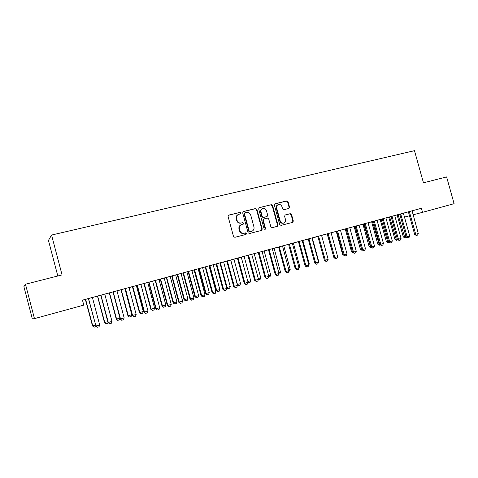 <?xml version="1.0" encoding="UTF-8"?>
<svg xmlns="http://www.w3.org/2000/svg" width="478" height="478" viewBox="0 0 478 478"><rect width="100%" height="100%" fill="white"/><g stroke="black" fill="none" stroke-linecap="round" stroke-linejoin="round"><path stroke-width="0.72" d="M240.906 212.955L239.968 212.363L228.837 215.088L228.084 216.456L233.503 236.473L234.853 237.315L246.027 234.423L246.475 233.479L245.537 232.894L244.109 233.264C242.029 233.569 240.601 232.672 239.813 230.575L239.364 228.914C238.988 226.919 239.651 225.496 241.36 224.654L243.254 224.146L243.69 223.214L242.752 222.623L241.324 222.981C239.239 223.28 237.811 222.378 237.022 220.28L236.574 218.619C236.198 216.659 236.843 215.255 238.504 214.407L240.488 213.875L240.906 212.955M240.303 213.929L240.53 213.128L239.592 212.537L228.466 215.261M245.788 234.489L246.086 233.623L245.154 233.037L244.109 233.264M243.045 224.2L243.308 223.369L242.37 222.784L241.324 222.981M288.843 208.468L289.537 207.147L288.055 201.734L286.776 200.903L274.946 203.807L274.372 205.092L279.678 224.564L280.974 225.389L292.727 222.348L293.331 221.045L291.544 214.497L290.266 213.672L285.187 214.963L284.589 216.259L285.48 219.522C285.796 221.183 285.252 222.348 283.848 223.017C282.104 223.411 280.879 222.7 280.168 220.878L276.672 208.073C276.362 206.46 276.876 205.313 278.22 204.632C280 204.184 281.261 204.889 281.996 206.753L282.576 208.88L283.86 209.711L288.843 208.468M421.411 208.277L82.467 300.148L83.775 305.113L34.47 318.623L25.465 284.231L62.062 274.904L51.564 235.051L414.486 150.684L423.454 182.817L446.607 176.92L454.1 203.682L422.54 212.328L421.411 208.277L412.078 210.834L418.286 233.515L415.723 234.25L409.311 211.569M256.889 209.382L255.575 208.539L243.422 211.515L242.687 212.871L248.07 232.714L249.402 233.551L261.609 230.39L262.243 229.064L256.889 209.382L256.489 209.561L255.174 208.719L243.063 211.688M259.399 207.607L271.319 204.686L272.615 205.522L277.933 225.013L277.312 226.333L272.161 227.665L270.853 226.841L268.69 218.9L267.387 218.064L263.886 218.954L263.276 220.268L265.535 228.562L265.093 229.494L264.113 228.932L258.676 208.946L259.076 207.751M51.564 235.051L48.451 240.416L57.814 275.985M409.724 235.971L409.007 237.566L407.716 237.936L407.137 236.712L409.724 235.971L403.534 213.696L403.486 213.146L404.884 212.764L398.276 214.562L399.674 214.186L399.919 214.682L406.097 236.933L407.137 236.712L400.689 213.905M390.992 216.564L387.311 217.568L388.674 217.197L388.913 217.681L394.912 239.323L397.236 238.731M392.313 240.966L391.601 242.573L390.275 242.955L389.666 241.725L392.313 240.966L386.069 218.44L386.027 217.878L387.437 217.496L380.763 219.306L382.179 218.924L382.43 219.426L388.662 241.934L389.666 241.725L383.165 218.655M373.3 221.362L370.169 222.216L371.549 221.84L371.788 222.33L377.841 244.216L379.604 243.78M374.501 246.074L373.796 247.7L372.44 248.088L371.794 246.851L374.501 246.074L368.203 223.286L368.162 222.718L369.602 222.33L362.85 224.164L364.29 223.776L364.541 224.284L370.826 247.054L371.794 246.851L365.24 223.513M355.202 226.267L352.645 226.966L354.043 226.584L354.288 227.08L360.388 249.211L361.565 248.948M359.08 225.216L362.85 224.212M356.283 251.303L355.578 252.946L354.198 253.34L353.517 252.097L356.283 251.303L349.932 228.245L349.89 227.671L351.348 227.277L344.524 229.129L345.982 228.735L346.239 229.249L352.585 252.288L353.517 252.097L346.897 228.484M336.691 231.286L334.725 231.824L336.142 231.436L336.393 231.938L342.547 254.32L343.102 254.206M340.593 230.229L341.352 230.026L340.593 230.229M337.641 256.65L336.936 258.305L335.526 258.718L334.809 257.463L337.641 256.65L331.236 233.324L331.194 232.744L332.67 232.338L325.775 234.214L327.257 233.814L327.514 234.334L333.913 257.642L334.809 257.463L328.129 233.575M316.4 236.789L317.745 236.425L316.4 236.789M321.676 235.361L323.098 234.973L321.676 235.355M318.557 262.129L317.858 263.796L316.412 264.214L315.659 262.96L318.557 262.129L312.092 238.516L312.05 237.93L313.556 237.524L306.583 239.418L308.083 239.012L308.352 239.538L314.805 263.121L315.659 262.96L308.919 238.779M297.663 241.874L298.35 241.683L297.663 241.874M308.627 264.107L309.278 263.922L303.004 241.002L302.968 240.428L304.432 240.034L302.311 240.607M299.019 267.734L298.326 269.419L296.844 269.849L296.049 268.582L289.519 244.646L288.73 244.861L295.243 268.738L299.019 267.734L292.494 243.84L292.458 243.242L293.982 242.83L288.461 244.33M278.483 247.072L274.593 248.118M288.855 269.771L290.206 269.383L283.884 246.188L283.848 245.614L285.33 245.208L282.486 245.979M279.009 273.476L278.321 275.179L276.798 275.615L275.967 274.348L279.009 273.476L272.43 249.283L272.388 248.68L273.942 248.261L266.808 250.197L268.361 249.779L268.63 250.317L275.203 274.486L275.967 274.348L269.102 249.57M268.6 275.573L270.691 274.975L264.31 251.506L264.274 250.92L265.78 250.508L262.171 251.488M258.514 279.355L257.827 281.076L256.268 281.524L255.395 280.251L248.739 255.712L248.046 255.903L254.678 280.371L258.514 279.355L251.87 254.864L251.834 254.254L253.406 253.824L247.771 255.36M247.849 281.518L250.711 280.694L244.276 256.943L244.24 256.345L245.77 255.933L241.36 257.128M237.506 285.384L236.825 287.123L235.23 287.583L234.31 286.298L237.506 285.384L230.802 260.582L230.766 259.966L232.368 259.53L225.066 261.514L226.668 261.078L226.948 261.627L233.646 286.406L234.31 286.298L227.313 260.898M226.56 287.541L230.253 286.555L223.758 262.512L223.728 261.908L225.281 261.49L220.035 262.912M215.972 291.562L215.297 293.319L213.66 293.791L212.698 292.5L215.972 291.562L209.203 266.443L209.173 265.816L210.804 265.374L203.413 267.381L205.044 266.939L205.331 267.501L212.083 292.59L212.698 292.5L205.63 266.778M198.167 268.845L198.717 268.696L198.997 269.234L205.534 293.552L206.108 293.468L209.298 292.554L202.744 268.212L202.714 267.608L204.297 267.178L198.723 268.708M193.895 297.896L193.226 299.67L191.547 300.154L190.531 298.864L193.895 297.896L187.059 272.454L187.029 271.821L188.685 271.373L181.21 273.404L182.871 272.95L183.158 273.518L189.981 298.935L190.531 298.864L183.397 272.801M177.153 274.533L184.042 299.706L184.562 299.64L187.824 298.708L181.216 274.061L181.186 273.44L182.793 273.004L175.749 274.934M171.244 304.396L170.58 306.189L168.859 306.685L167.796 305.382L171.244 304.396L164.348 278.62L164.318 277.975L166.003 277.521L158.439 279.576L160.124 279.116L160.423 279.69L167.306 305.436L167.796 305.382L160.596 278.985M153.426 280.974L155.063 280.526L155.35 281.082L162.012 306.016L165.818 305.006L159.15 280.048L159.12 279.421L160.124 279.158L153.426 280.974M159.12 279.439L160.124 279.158M148.007 311.064L147.355 312.875L145.587 313.383L144.47 312.08L137.503 285.91L137.09 286.023L144.039 312.11L148.007 311.064L141.046 284.948L141.022 284.291L142.737 283.824L136.792 285.444M132.406 286.663L139.427 312.487L139.827 312.451L143.263 311.471L136.529 286.191L136.81 285.474L129.138 287.571M124.155 317.906L123.509 319.74L121.699 320.26L120.528 318.945L124.155 317.906L117.134 291.437L117.104 290.773L118.849 290.301L111.093 292.411L112.838 291.933L113.149 292.518L120.163 318.963L120.528 318.945L113.178 291.837M112.862 291.962L107.49 293.426L109.181 292.966L109.48 293.534L116.262 319.119L119.942 318.145M99.669 324.932L99.03 326.785L97.171 327.316L95.941 326.002L99.669 324.932L92.577 298.105L92.553 297.43L94.327 296.946L86.476 299.085L88.251 298.601L88.561 299.192L95.941 326.002L88.52 298.523M88.275 298.631L82.485 300.22M403.486 213.182L408.284 211.868M92.547 297.489L97.351 296.187M104.909 294.137L109.193 292.978M117.104 290.833L120.88 289.811M136.499 285.575L136.816 285.486M141.016 284.35L143.812 283.591M147.881 282.486L148.562 282.307M152.745 281.172L155.069 280.538M164.318 278.035L166.183 277.527M171.172 276.165L170.222 276.421L171.166 276.159M181.186 273.458L182.895 272.998M187.029 271.863L188.003 271.6L188.284 272.143L194.857 296.611L195.4 296.533L198.627 295.613L192.048 271.122L192.013 270.506L193.608 270.076L188.009 271.612M192.013 270.524L194.05 269.968M202.714 267.626L205.068 266.987M209.173 265.876L216.092 290.528L216.689 290.439L219.838 289.537L213.313 265.344L213.284 264.74L215.948 264.035M223.728 261.926L226.697 261.119M234.047 259.13L237.309 258.245M244.24 256.363L247.795 255.401M254.314 253.633L258.15 252.593M264.274 250.932L268.385 249.821M283.848 245.626L288.485 244.372M293.462 243.021L298.356 241.695M302.968 240.446L308.107 239.048M318.342 261.329L318.647 261.239L312.367 238.122L317.75 236.437M321.676 235.373L327.054 233.915M331.194 232.774L336.154 231.448M340.593 230.247L345.146 229.01M349.89 227.725L354.049 226.596M368.162 222.772L371.555 221.852M377.142 220.334L382.191 218.948M386.027 217.926L388.68 217.209M394.804 215.548L399.686 214.21M100.649 295.273L95.642 296.635L97.345 296.175L97.643 296.742L104.461 322.495L107.765 321.634M111.995 321.395L111.35 323.236L109.516 323.767L108.315 322.453L111.995 321.395L104.933 294.747L104.909 294.078L106.672 293.6L98.868 295.721L100.631 295.243L100.936 295.834L107.986 322.453L108.315 322.453L100.936 295.159M136.158 314.464L135.507 316.287L133.721 316.8L132.573 315.492L125.571 289.148L125.194 289.25L132.179 315.516L136.158 314.464L129.168 288.168L129.144 287.511L130.87 287.045L119.195 290.254L120.868 289.799L121.167 290.361L127.919 315.779L131.767 314.763L124.973 288.79M148.55 282.289L142.157 284.028L143.806 283.579L144.099 284.135L150.785 309.23L154.609 308.22L147.911 283.101L147.881 282.468L148.556 282.295M159.7 307.707L159.043 309.511L157.298 310.013L156.21 308.71L159.7 307.707L152.775 281.763L152.745 281.112L154.448 280.652L146.83 282.719L148.533 282.259L148.831 282.833L155.744 308.752L156.21 308.71L148.975 282.134M171.584 276.045L164.557 277.957L166.177 277.515L166.464 278.065L173.096 302.843L173.586 302.783L176.89 301.839L170.222 276.415M182.644 301.128L181.975 302.909L180.278 303.399L179.238 302.102L182.644 301.128L175.779 275.519L175.749 274.88L177.422 274.426L169.899 276.469L171.566 276.015L171.865 276.583L178.712 302.168L179.238 302.102L172.068 275.872M198.173 268.803L194.026 269.927M213.284 264.746L209.304 265.822M226.805 288.455L226.13 290.2L224.511 290.666L223.573 289.381L216.827 264.376L216.205 264.549L222.933 289.477L226.805 288.455L220.071 263.498L220.035 262.87L221.655 262.434L215.925 263.993M237.273 284.518L240.542 283.609L234.077 259.709L234.047 259.112L235.588 258.694L230.766 260.002M248.076 282.349L247.389 284.081L245.811 284.535L244.915 283.257L238.235 258.568L237.566 258.747L244.228 283.37L248.076 282.349L241.402 257.708L241.366 257.092L242.955 256.662L237.285 258.204M258.287 278.525L260.761 277.82L254.35 254.206L254.314 253.615L255.838 253.203L251.828 254.29M268.821 276.398L268.134 278.112L266.599 278.555L265.744 277.282L259.124 252.898L258.401 253.095L265.003 277.407L268.821 276.398L262.213 252.055L262.171 251.452L263.736 251.028L258.126 252.551M272.388 248.715L274.599 248.124M282.486 245.949L276.929 247.455L278.471 247.036L278.74 247.574L285.282 271.594L286.071 271.45L279.236 246.827M288.126 244.455L288.479 244.36L288.126 244.455M298.798 266.921L299.796 266.634L293.498 243.583L293.462 243.003L293.856 242.896M292.458 243.278L293.862 242.902M308.848 264.914L308.149 266.593L306.685 267.017L305.914 265.756L308.848 264.914L302.353 241.163L302.311 240.571L303.829 240.159L296.814 242.065L298.332 241.653L298.595 242.185L305.084 265.911L305.914 265.756L299.138 241.432M307.085 239.317L308.101 239.042L307.085 239.317M312.367 237.883L312.684 237.793M312.05 237.966L312.69 237.799M328.159 259.375L327.454 261.036L326.026 261.448L325.291 260.193L328.159 259.375L321.718 235.905L321.676 235.319L323.17 234.919L316.233 236.801L317.727 236.395L317.99 236.921L324.419 260.367L325.291 260.193L318.581 236.162M327.269 233.838L325.614 234.292L327.048 233.903L327.299 234.405L333.704 256.871M347.016 253.961L346.311 255.611L344.913 256.011L344.214 254.768L347.016 253.961L340.635 230.772L340.593 230.193L342.063 229.793L335.203 231.657L336.673 231.262L336.93 231.776L343.306 254.947L344.214 254.768L337.57 231.011M346 228.765L343.73 229.38L345.14 228.998L345.391 229.494L351.521 251.751L352.388 251.571M349.89 227.707L350.326 227.588L349.89 227.707M359.08 225.186L353.738 226.632L355.19 226.243L355.441 226.751L361.756 249.653L362.706 249.456L356.122 225.986M364.302 223.8L361.452 224.576L362.844 224.2L363.089 224.69L369.165 246.696L370.635 246.349M383.458 243.505L382.747 245.124L381.408 245.507L380.781 244.276L383.458 243.505L377.19 220.848L377.142 220.286L378.57 219.898L371.854 221.72L373.282 221.338L373.533 221.84L379.795 244.479L380.781 244.276L374.25 221.069M401.066 238.456L400.349 240.058L399.046 240.434L398.449 239.203L401.066 238.456L394.852 216.056L394.804 215.5L396.208 215.118L389.57 216.922L390.974 216.54L391.219 217.042L397.427 239.418L398.449 239.203L391.978 216.265M412.078 210.822L406.886 212.226L408.272 211.85L408.517 212.346L414.671 234.477L415.723 234.25L416.29 235.469L414.671 234.477M404.478 217.09L409.473 215.775M413.082 214.819L422.54 212.328M34.47 318.623L32.349 318.934L23.9 286.663L25.465 284.231M238.265 214.514L238.128 214.574C236.467 215.429 235.821 216.827 236.198 218.787L236.574 218.619M240.942 223.142C238.863 223.435 237.435 222.539 236.652 220.442L236.198 218.787M241.253 224.696L240.984 224.809C239.275 225.652 238.606 227.068 238.988 229.064L239.364 228.914M243.726 233.407C241.653 233.712 240.219 232.816 239.436 230.725L238.988 229.064M261.364 230.456L261.836 229.207L256.489 209.561M244.981 212.776L244.467 213.726L249.187 231.131L250.119 231.716L251.93 231.233C253.663 230.402 254.338 228.98 253.955 226.966L250.735 215.106C249.958 213.027 248.542 212.13 246.481 212.411L244.981 212.776M244.599 212.949L244.085 213.899L244.467 213.726M251.93 231.233L249.731 231.86L248.799 231.274L244.085 213.899M259.04 207.775L271.319 204.686M277.049 226.405L277.503 225.168L272.197 205.707L270.901 204.871M263.581 219.085L262.864 220.43L265.123 228.711L265.535 228.562M264.872 229.536L265.123 228.711M266.449 210.661C265.702 208.778 264.418 208.067 262.601 208.533C261.239 209.221 260.713 210.38 261.03 212.005L262.267 216.558L263.581 217.394L267.083 216.504L267.686 215.202L266.449 210.661M262.458 208.593L262.195 208.713C260.833 209.4 260.307 210.559 260.624 212.178L261.03 212.005M266.796 216.612L263.169 217.556L261.86 216.725L260.624 212.178M278.106 204.686L277.796 204.817C276.451 205.492 275.937 206.639 276.248 208.253L276.672 208.073M283.848 223.017L283.412 223.172C281.667 223.567 280.443 222.856 279.738 221.039L276.248 208.253M292.44 222.425L292.883 221.2L291.096 214.664L289.823 213.839L284.996 215.064M288.718 208.498L289.094 207.327L287.619 201.919L286.34 201.089L274.725 203.933M95.923 326.247L95.773 326.683L93.969 327.203L92.505 325.918L95.427 325.165M85.353 299.419L92.505 325.918M85.61 299.353L92.774 325.924L93.969 327.203M97.171 327.316L95.648 325.996M107.992 322.459L107.717 323.253L105.931 323.767L104.461 322.495M97.632 296.091L104.766 322.495L105.931 323.767M120.014 318.408L119.5 319.866L117.743 320.374L116.262 319.119M109.504 292.877L116.602 319.101L117.743 320.374M109.516 323.767L107.986 322.453M121.699 320.26L120.163 318.963M131.767 314.763L131.139 316.526L129.401 317.022L127.919 315.779M121.221 289.698L128.289 315.755L129.401 317.022M143.263 311.471L142.629 313.221L140.914 313.717L139.427 312.487M132.794 286.561L139.827 312.451L140.914 313.717M125.194 289.25L124.889 288.664M125.571 289.148L125.266 288.563M133.721 316.8L132.179 315.516M137.09 286.023L136.786 285.438M137.503 285.91L137.198 285.33M145.587 313.383L144.039 312.11M154.609 308.22L153.976 309.965L152.285 310.449L150.785 309.23M144.219 283.46L151.221 309.188L152.285 310.449M157.298 310.013L155.744 308.752M165.818 305.006L165.185 306.745L163.512 307.223L162.012 306.016M155.505 280.407L162.472 305.968L163.512 307.223M168.859 306.685L167.306 305.436M176.89 301.839L176.251 303.566L174.601 304.038L173.096 302.843M166.649 277.383L173.586 302.783L174.601 304.038M180.278 303.399L178.712 302.168M187.824 298.708L187.185 300.423L185.554 300.895L184.042 299.706M177.655 274.396L184.562 299.64L185.554 300.895M191.547 300.154L189.981 298.935M198.627 295.613L197.982 297.322L196.368 297.788L194.857 296.611M188.529 271.45L195.4 296.533L196.368 297.788M198.173 268.797L205.002 294.711L204.327 296.474L202.672 296.952L201.686 295.661L201.101 295.745L194.02 269.927M205.002 294.711L201.686 295.661L194.588 269.771M202.672 296.952L201.101 295.745M209.298 292.554L208.647 294.257L207.058 294.717L205.534 293.552M199.272 268.54L206.108 293.468L207.058 294.717M213.66 293.791L212.083 292.59M219.838 289.537L219.187 291.233L217.609 291.682L216.092 290.528M209.878 265.66L216.689 290.439L217.609 291.682M216.205 264.549L215.919 263.987M216.827 264.376L216.54 263.82M224.511 290.666L222.933 289.477M230.253 286.555L229.595 288.24L228.042 288.688L226.572 287.589M220.364 262.822L227.14 287.445L228.042 288.688M235.23 287.583L233.646 286.406M240.542 283.609L239.884 285.282L238.241 285.742L237.423 285.085M230.76 260.074L237.47 284.488L238.349 285.725M237.566 258.747L237.279 258.198M238.235 258.568L237.954 258.018M245.811 284.535L244.228 283.37M250.711 280.694L250.048 282.367L248.423 282.821L248.016 282.492M247.98 282.008L248.536 282.803M248.046 255.903L247.765 255.354M248.739 255.712L248.464 255.168M256.268 281.524L254.678 280.371M260.761 277.82L260.098 279.481L258.329 279.809M258.401 253.095L258.126 252.545M259.124 252.898L258.843 252.354M266.599 278.555L265.003 277.407M270.691 274.975L270.022 276.625L268.564 277.049M276.798 275.615L275.203 274.486M278.788 272.651L280.508 272.161L274.115 248.249M280.508 272.161L279.839 273.81L278.752 274.121M282.486 245.943L289.076 270.584L288.383 272.281L286.884 272.717L285.282 271.594M286.884 272.717L286.071 271.45L289.076 270.584M290.206 269.383L289.537 271.02L288.814 271.229M288.73 244.861L288.455 244.324M289.519 244.646L289.25 244.109M296.844 269.849L295.243 268.738M299.796 266.634L298.756 268.373M306.685 267.017L305.084 265.911M309.278 263.922L308.585 265.553M316.412 264.214L314.805 263.121M318.647 261.239L318.45 261.717M326.026 261.448L324.419 260.367M335.526 258.718L333.913 257.642M333.781 257.146L333.477 256.919M344.913 256.011L343.306 254.947M343.282 254.87L342.547 254.32M354.198 253.34L352.585 252.288M353.188 252.737L351.521 251.751M359.08 225.18L365.449 248.674L364.738 250.305L363.37 250.699L361.756 249.653M363.37 250.699L362.706 249.456L365.449 248.674M362.36 250.102L361.792 250.251L360.388 249.211M354.939 226.339L361.948 250.221M372.44 248.088L370.826 247.054M371.43 247.496L370.564 247.729L369.165 246.696M363.758 223.949L370.719 247.7M381.408 245.507L379.795 244.479M380.398 244.921L379.239 245.238L377.841 244.216M372.481 221.583L379.401 245.208M390.275 242.955L388.662 241.934M389.265 242.376L387.819 242.776L386.421 241.754L388.471 241.241M380.153 219.504L386.421 241.754M381.103 219.247L387.981 242.74M399.046 240.434L397.427 239.418M397.839 239.717L396.31 240.338L394.912 239.323M389.636 216.934L396.477 240.303M407.716 237.936L406.097 236.933M406.318 237.094L406.127 237.53L404.711 237.924L403.312 236.921L405.906 236.246M397.099 214.909L403.312 236.921M398.078 214.646L404.872 237.889M418.286 233.515L417.569 235.098L416.29 235.469M239.592 212.537L239.968 212.363M245.154 233.037L245.537 232.894M242.37 222.784L242.752 222.623M236.652 220.442L237.022 220.28M239.436 230.725L239.813 230.575M228.472 215.261L228.837 215.088M261.836 229.207L262.243 229.064M243.081 211.676L243.422 211.515M255.174 208.719L255.575 208.539M248.799 231.274L249.187 231.131M249.731 231.86L250.119 231.716M251.225 231.471L251.619 231.328M272.197 205.707L272.615 205.522M277.503 225.168L277.933 225.013M262.864 220.43L263.276 220.268M261.86 216.725L262.267 216.558M263.169 217.556L263.581 217.394M266.557 216.707L266.969 216.54M279.738 221.039L280.168 220.878M289.823 213.839L290.266 213.672M291.096 214.664L291.544 214.497M292.883 221.2L293.331 221.045M286.34 201.089L286.776 200.903M287.619 201.919L288.055 201.734M289.094 207.327L289.537 207.147M109.48 293.534L109.797 293.444M109.331 293.193L109.653 293.104M101.091 295.398L100.78 295.482M101.246 295.751L100.936 295.834M113.334 292.076L112.993 292.172M113.489 292.428L113.149 292.518M121.167 290.361L121.52 290.266M121.018 290.026L121.37 289.925M132.705 287.23L133.087 287.123M132.555 286.896L132.938 286.788M125.421 288.802L125.045 288.903M137.347 285.563L136.941 285.677M144.099 284.135L144.511 284.022M143.95 283.807L144.362 283.693M149.124 282.373L148.682 282.492M149.273 282.713L148.831 282.833M155.35 281.082L155.792 280.962M155.207 280.753L155.649 280.628M160.745 279.218L160.273 279.349M160.895 279.558L160.423 279.69M166.464 278.065L166.936 277.933M166.32 277.736L166.792 277.604M172.217 276.105L171.716 276.248M172.367 276.445L171.865 276.583M177.44 275.083L177.941 274.946M177.296 274.76L177.798 274.623M183.546 273.034L183.014 273.183M183.689 273.368L183.158 273.518M188.284 272.143L188.81 272M188.141 271.821L188.667 271.671M194.731 269.998L194.17 270.154M194.875 270.333L194.313 270.488M198.997 269.234L199.547 269.084M198.854 268.911L199.41 268.761M205.773 267.005L205.187 267.166M205.916 267.339L205.331 267.501M209.579 266.36L210.159 266.204M209.442 266.043L210.021 265.882M216.683 264.047L216.062 264.214M220.071 263.509L220.639 263.36M220.029 263.169L220.501 263.037M227.45 261.125L226.811 261.305M227.594 261.454L226.948 261.627M238.092 258.24L237.423 258.425M248.602 255.389L247.903 255.581M258.98 252.575L258.263 252.772M269.239 249.791L268.493 249.994M269.377 250.114L268.63 250.317M279.367 247.042L278.602 247.257M279.505 247.365L278.74 247.574M289.381 244.33L288.593 244.545M299.276 241.647L298.463 241.868M299.407 241.964L298.595 242.185M309.051 238.994L308.214 239.221M309.182 239.311L308.352 239.538M318.712 236.377L317.858 236.61M318.844 236.688L317.99 236.921M328.261 233.784L327.382 234.023M328.392 234.095L327.299 234.405M337.695 231.227L336.799 231.471M337.827 231.531L336.93 231.776M336.393 231.938L336.936 231.788M336.267 231.639L336.811 231.489M347.022 228.693L346.108 228.944M347.153 229.004L345.391 229.494M345.265 229.201L346.12 228.968M356.247 226.196L355.315 226.453M356.379 226.5L355.441 226.751M354.288 227.08L355.184 226.835M354.162 226.787L355.058 226.542M365.365 223.722L364.409 223.985M365.491 224.027L364.541 224.284M363.089 224.69L364.003 224.445M362.963 224.403L363.877 224.152M374.376 221.278L373.408 221.541M374.507 221.577L373.533 221.84M371.788 222.33L372.721 222.073M371.669 222.037L372.601 221.786M383.29 218.858L382.298 219.127M383.416 219.157L382.43 219.426M380.398 219.994L381.348 219.737M380.273 219.707L381.223 219.444M392.097 216.468L391.094 216.743M392.229 216.767L391.219 217.042M388.913 217.681L389.881 217.418M388.793 217.394L389.755 217.131M400.815 214.108L399.793 214.383M400.94 214.401L399.919 214.682M397.338 215.393L398.317 215.13M397.218 215.112L398.198 214.843M409.431 211.772L408.391 212.053M409.556 212.065L408.517 212.346M244.503 212.985L244.838 212.829M263.474 219.115L263.886 218.954M266.67 216.671L267.083 216.504"/></g></svg>
